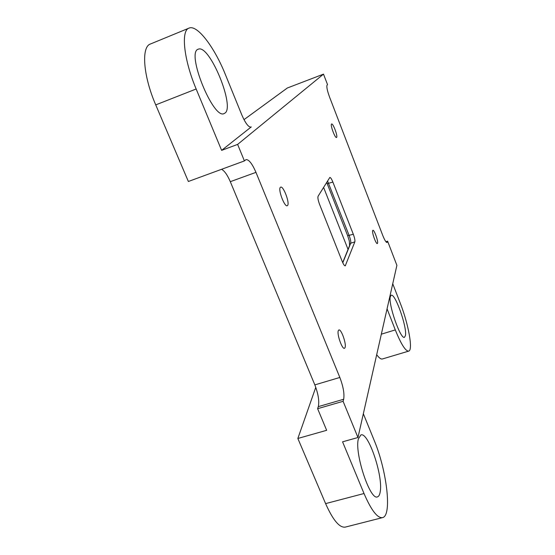 <?xml version="1.0" encoding="UTF-8"?>
<svg xmlns="http://www.w3.org/2000/svg" width="555" height="555" viewBox="0 0 555 555"><rect width="100%" height="100%" fill="white"/><g stroke="black" fill="none" stroke-linecap="round" stroke-linejoin="round"><path stroke-width="0.83" d="M354.839 241.855C355.144 240.391 354.631 237.859 353.313 234.266L332.875 182.061C331.613 178.987 330.6 177.44 329.843 177.433L318.091 196.227C317.599 197.656 318.098 200.383 319.59 204.413L342.213 261.433C343.455 264.423 344.468 265.9 345.252 265.866L354.839 241.855L350.698 243.236L350.795 242.84C350.885 241.154 350.351 238.754 349.192 235.653L327.561 180.979M357.968 437.52L396.894 265.359L387.612 241.175L387.043 242.493C386.051 242.473 384.608 240.072 382.7 235.299L329.58 97.118C327.207 90.59 326.389 86.559 327.11 85.033L327.54 84.644L323.503 74.134L237.623 144.404L244.408 160.922L245.997 159.611C248.876 159.438 252.199 163.69 255.966 172.362L339.84 377.462C343.288 386.592 344.565 393.863 343.67 399.26L343.101 401.307L357.968 437.52L342.567 441.815L364.018 493.52C371.26 510.26 377.421 518.294 382.513 517.621C392.371 515.845 386.71 470.078 374.181 440.379L363.345 413.746M392.739 283.73L400.356 303.439C408.438 323.926 413.26 350.309 408.688 351.121L382.402 358.974C380.959 359.369 379.058 357.947 376.692 354.707M315.774 387.328L297.848 438.471L325.598 503.614L364.018 493.52M382.513 517.621L345.279 527.111C339.528 527.965 332.965 520.125 325.598 503.614M323.503 74.134L287.337 87.995L243.992 119.651M244.408 160.922L188.367 181.485L155.733 104.888C143.176 76 141.081 46.828 150.426 44.005L189.04 28.111C197.302 24.337 214.577 47.466 225.448 74.71L241.779 114.857C245.4 123.168 248.474 127.261 250.992 127.123L221.625 150.363L237.623 144.404M408.688 351.121C405.552 351.28 401.092 344.211 395.292 329.906L387.064 308.823M297.848 438.471L326.652 430.312L317.626 408.695L343.101 401.307M317.626 408.695L318.306 406.635C319.444 401.196 318.293 393.946 314.838 384.886L230.297 181.672C227.383 174.929 224.47 170.815 221.542 169.31M155.733 104.888L196.158 88.994L221.625 150.363M196.158 88.994C183.754 59.642 180.75 30.483 189.04 28.111M385.926 241.737L387.612 241.175M342.789 262.772L350.698 243.236L349.601 245.553L349.303 241.002L347.659 235.702L326.68 182.394M348.047 249.396L323.593 187.368M342.699 262.584L349.601 245.553M358.391 438.838L360.896 434.926C368.27 431.568 383.338 476.065 380.189 491.931C379.71 494.831 378.801 496.475 377.456 496.871C370.025 500.756 354.256 452.672 358.391 438.838M390.325 296.62L391.199 295.246C395.139 293.019 407.252 327.332 405.441 335.56L404.491 337.294C400.599 339.868 388.007 303.751 390.325 296.62M198.385 49.152C209.748 44.247 235.639 107.92 224.699 113.248L224.178 113.518C213.481 120.248 185.772 52.128 198.246 49.208L198.385 49.152M280.317 187.382C277.895 189.623 284.562 207.258 287.24 205.725L287.615 205.426C289.911 202.936 283.355 185.675 280.657 187.125L280.317 187.382M338.293 330.683C336.753 334.159 342.178 349.567 344.495 348.304L345.099 347.513C346.535 343.836 341.193 328.768 338.876 329.968L338.293 330.683M372.669 230.589C371.774 232.462 376.054 244.367 377.317 243.534L377.553 243.229C378.392 241.245 374.167 229.527 372.891 230.311L372.669 230.589M331.508 124.084C330.176 125.208 335.109 138.431 336.51 137.494L336.649 137.383C337.919 136.128 333.049 123.106 331.633 123.987L331.508 124.084M381.334 334.172L395.292 329.906M318.306 406.635L343.67 399.26M314.838 384.886L339.84 377.462M230.297 181.672L255.966 172.362M250.638 127.192L251.304 126.949M386.488 242.313L387.383 242.022M347.659 235.702L353.313 234.266M344.794 265.762L345.557 265.512M327.221 183.698L332.875 182.061M350.795 242.84L349.726 245.039"/></g></svg>
